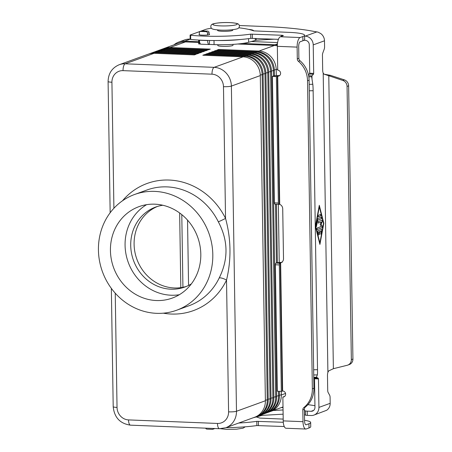 <?xml version="1.0" encoding="UTF-8"?>
<svg xmlns="http://www.w3.org/2000/svg" width="452" height="452" viewBox="0 0 452 452"><rect width="100%" height="100%" fill="white"/><g stroke="black" fill="none" stroke-linecap="round" stroke-linejoin="round"><path stroke-width="0.68" d="M319.694 234.656L319.948 231.537L321.174 231.108L319.993 231.537L319.722 234.656L319.434 231.74L318.208 232.17L318.688 233.904L318.423 235.13L317.519 232.057L317.745 230.842L321.683 229.418L321.903 230.469L321.016 234.187L321.852 230.463L321.66 229.424M319.434 231.74L318.253 232.17M318.4 235.125L318.643 233.904L318.208 232.17M321.016 234.187L321.174 231.108M318.208 216.892L320.694 215.971L320.739 214.463L320.739 215.977L318.168 216.898L318.185 215.389L320.762 214.463M319.892 242.927L323.508 223.452L319.327 206.801L315.666 226.277L319.892 242.927L315.666 226.277M323.83 223.333L319.914 244.436L315.389 226.395L319.298 205.293L323.83 223.333L319.281 205.4M319.886 244.329L323.785 223.328M319.327 206.801L315.711 226.282M316.31 226.802L317.722 220.079L321.389 218.745L321.434 217.237L321.44 218.751L317.767 220.079L316.332 226.802L316.112 225.757L317.581 218.632L321.417 217.242M318.242 223.068L318.281 221.559L322.191 220.152L322.332 221.457L321.129 224.311L322.287 221.457L322.163 220.152M321.129 224.311L322.406 226.26L322.265 227.684L317.027 229.576L317.044 228.068L321.372 226.497L320.169 224.661L321.304 221.977L318.264 223.073L321.304 221.977M317.005 229.576L322.219 227.684L322.361 226.26L321.084 224.311M308.643 75.738L311.948 75.868L313.479 74.196L313.677 73.394L313.225 44.889A8.515 7.825 70 0 0 305.185 36.143L304.597 36.12M239.306 25.544A13.074 1.814 179.1 0 1 241.374 25.594L263.968 26.498A106.423 14.752 179.1 0 1 309.806 30.663L318.061 32.148L320.683 33.521A8.515 7.825 -110 0 1 324.485 40.799L324.581 46.725A3.04 1.119 -87.7 0 1 324.214 49.178L322.818 52.946A3.04 1.119 92.3 0 0 322.451 55.404L322.683 70.122A4.56 1.684 92.3 0 0 323.197 73.077L323.982 74.128L342.78 80.428A6.079 5.588 70 0 1 347.057 86.411L348.633 85.84A6.079 5.588 -110 0 0 344.356 79.857L330.356 75.32L328.779 75.896L333.378 368.691L347.255 365.267A6.079 5.588 -110 0 0 347.774 365.103A6.079 5.588 -110 0 0 351.345 359.617L347.057 86.411M311.999 79.038L311.948 75.868L311.66 76.834L312.79 84.281A6.079 0.328 -91.3 0 1 313.14 90.716L317.524 369.691A6.079 0.328 88.7 0 1 317.355 374.889L316.383 377.25L318.253 378.251L318.474 378.9L318.92 407.405A8.515 7.825 70 0 1 313.92 415.094L326.598 410.303A8.515 7.825 -110 0 0 330.18 403.32L330.09 397.398A3.04 1.119 92.3 0 0 329.649 395.234L328.152 392.511A3.04 1.119 -87.7 0 1 327.711 390.353L327.48 375.629A4.56 1.684 -87.7 0 1 327.903 372.335L328.649 370.917L333.423 368.674M311.654 76.71L308.835 76.902M199.445 40.121L199.445 40.251A4.56 1.684 92.3 0 0 200.954 44.194L209.14 44.522A4.56 1.684 -87.7 0 1 207.632 40.578L207.632 40.437M209.485 40.477L209.395 44.477A4.56 1.684 -87.7 0 1 209.14 44.522M240.385 39.51A27.369 3.791 179.1 0 1 218.514 40.505M253.572 30.843L253.572 30.821A13.684 1.898 -0.9 0 0 253.578 30.77A13.684 1.898 -0.9 0 0 248.555 29.38M198.761 43.901L200.581 44.064M303.942 40.307L305.253 40.358A4.254 3.915 -110 0 1 309.275 44.731L309.722 73.235L308.524 75.134M209.547 44.42L214.067 44.601A27.369 3.791 -0.9 0 0 248.64 42.251L256.188 40.205L274.364 39.171M324.169 74.201L330.356 75.32M209.129 34.674L209.095 32.663A1.52 1.396 -110 0 0 207.66 31.103L202.293 30.889A1.52 1.396 -110 0 0 201.801 30.962L200.225 31.538A1.52 1.396 70 0 1 200.716 31.459L206.084 31.674A1.52 1.396 70 0 1 207.519 33.233L207.547 34.973M199.36 34.781L199.326 32.911A1.52 1.396 70 0 1 200.225 31.538M351.345 359.617L352.922 359.041L348.633 85.84M313.767 377.313L316.383 377.25L316.688 377.702L313.767 377.589M304.405 410.45L305.433 410.908A3.04 0.424 -0.9 0 0 307.219 411.15L311.078 411.309A4.254 3.915 -110 0 0 312.468 411.094A4.254 3.915 -110 0 0 314.965 407.246L314.519 378.748L313.773 377.912M352.922 359.041A6.079 5.588 70 0 1 349.351 364.532L347.774 365.103M313.92 415.094A8.515 7.825 70 0 1 311.145 415.524L307.287 415.365A3.04 0.424 179.1 0 1 305.501 415.122L304.473 414.665M283.121 414.173L262.081 415.365L254.532 417.416A27.369 3.791 179.1 0 1 253.329 417.733M314.942 405.698A106.423 14.752 -0.9 0 0 307.925 404.664M273.189 410.518L283.059 409.958M214.728 428.519A1.52 1.396 70 0 1 214.401 428.694L212.824 429.264A1.52 1.396 -110 0 0 213.615 428.473M205.649 428.157A1.52 1.396 -110 0 0 206.965 429.129L212.333 429.343A1.52 1.396 -110 0 0 212.824 429.264M209.118 34.047A5.322 0.74 179.1 0 1 209.626 34.352A5.322 0.74 179.1 0 1 209.253 34.634A5.322 0.74 179.1 0 1 203.31 35.177A5.322 0.74 179.1 0 1 198.987 34.521A5.322 0.74 179.1 0 1 199.349 34.245M134.6 194.484L146.985 189.987A61.574 56.596 70 0 1 167.048 186.891A61.574 56.596 70 0 1 218.327 221.808A6.079 0.282 153.8 0 0 225.548 218.412C231.108 238.972 231.43 259.538 226.52 280.121A6.079 1.78 25.7 0 0 219.209 277.963A61.574 56.596 70 0 1 189.021 305.738L176.636 310.236A61.574 56.596 70 0 1 156.578 313.332A61.574 56.596 70 0 1 99.525 261.019A61.574 56.596 70 0 1 134.6 194.484A61.574 56.596 70 0 1 154.663 191.388A61.574 56.596 70 0 1 211.717 243.701A61.574 56.596 70 0 1 176.636 310.236M146.584 204.671A48.652 44.714 -110 0 0 126.876 258.03A48.652 44.714 -110 0 0 171.014 295.218A48.652 44.714 -110 0 0 179.291 294.732M154.861 204.185A48.652 44.714 70 0 1 199.942 245.521A48.652 44.714 70 0 1 172.229 298.088A48.652 44.714 70 0 1 156.375 300.535A48.652 44.714 70 0 1 111.299 259.199A48.652 44.714 70 0 1 139.013 206.632A48.652 44.714 70 0 1 154.861 204.185M157.432 206.462A42.567 39.126 -110 0 0 135.041 252.764A42.567 39.126 -110 0 0 174.297 287.969A42.567 39.126 -110 0 0 186.461 286.398M191.36 283.884A42.567 39.126 70 0 1 184.789 287.054A42.567 39.126 70 0 1 170.918 289.195A42.567 39.126 70 0 1 131.475 253.03A42.567 39.126 70 0 1 155.725 207.033A42.567 39.126 70 0 1 162.805 205.248M232.989 44.381L233 45.211A7.599 1.051 179.1 0 1 222.587 46.353A7.599 1.051 179.1 0 1 217.802 45.449L217.791 44.708M232.757 29.702L232.769 30.16A7.599 1.051 179.1 0 1 222.35 31.301A7.599 1.051 179.1 0 1 217.565 30.397L217.559 29.939M163.308 313.174A67.653 62.184 -110 0 0 171.308 314.038A67.653 62.184 -110 0 0 226.52 280.121L228.588 411.857A12.164 11.181 70 0 1 217.48 423.451A6.079 2.243 -87.7 0 0 218.209 427.468A6.079 2.243 -87.7 0 0 219.491 428.711L225.768 427.739L254.674 417.241A18.244 16.769 -110 0 0 265.392 400.766L260.284 75.586A18.244 16.769 -110 0 0 243.057 56.845L202.812 55.24L204.677 54.568L204.536 55.313M204.677 54.568L244.916 56.172A18.244 16.769 70 0 1 262.149 74.913L267.256 400.093A18.244 16.769 70 0 1 256.538 416.563A18.244 16.769 70 0 1 255.595 416.874M256.538 416.563L257.487 416.219A18.244 16.769 -110 0 0 268.205 399.749L263.098 74.563A18.244 16.769 -110 0 0 245.871 55.822L205.626 54.223L207.491 53.545L207.349 54.291M207.491 53.545L247.736 55.15A18.244 16.769 70 0 1 264.962 73.891L270.07 399.071A18.244 16.769 70 0 1 259.352 415.541A18.244 16.769 70 0 1 258.408 415.851M259.352 415.541L260.307 415.196A18.244 16.769 -110 0 0 271.019 398.726L265.912 73.546A18.244 16.769 -110 0 0 248.685 54.805L208.44 53.2L210.304 52.522L210.163 53.268M210.304 52.522L250.549 54.127A18.244 16.769 70 0 1 267.776 72.868L272.884 398.048A18.244 16.769 70 0 1 262.166 414.518A18.244 16.769 70 0 1 261.222 414.829M262.166 414.518L263.12 414.173A18.244 16.769 -110 0 0 273.839 397.703L268.725 72.523A18.244 16.769 -110 0 0 251.498 53.782L211.253 52.178L213.118 51.5L212.982 52.246M213.118 51.5L253.363 53.104A18.244 16.769 70 0 1 270.59 71.845L275.697 397.025A18.244 16.769 70 0 1 264.979 413.495A18.244 16.769 70 0 1 264.041 413.806M264.979 413.495L265.934 413.151A18.244 16.769 -110 0 0 276.652 396.681L271.545 71.501A18.244 16.769 -110 0 0 254.312 52.76L214.073 51.155L215.932 50.477L215.796 51.223M215.932 50.477L256.177 52.082A18.244 16.769 70 0 1 273.403 70.823L273.488 76.009M275.5 204.191L276.421 262.889M278.438 391.279L278.511 396.003A18.244 16.769 70 0 1 267.799 412.478A18.244 16.769 70 0 1 266.855 412.783M267.799 412.478L268.748 412.128A18.244 16.769 -110 0 0 279.466 395.658L279.398 391.319M277.375 262.691L276.46 204.231M274.443 75.812L274.358 70.478A18.244 16.769 -110 0 0 257.132 51.737L216.887 50.132L218.745 49.454L258.99 51.059A18.244 16.769 70 0 1 276.223 69.8L276.313 75.631M277.342 45.861A18.244 16.769 -110 0 0 274.387 45.471L237.758 44.008M198.694 42.454L185.427 41.923A18.244 16.769 -110 0 0 179.484 42.838L164.087 48.432A18.244 16.769 70 0 1 170.031 47.511L210.276 49.115L208.412 49.793L168.167 48.189A18.244 16.769 -110 0 0 162.223 49.11L161.274 49.454A18.244 16.769 70 0 1 167.217 48.533L207.462 50.138L205.598 50.816L165.353 49.211A18.244 16.769 -110 0 0 159.409 50.127L158.46 50.477A18.244 16.769 70 0 1 164.404 49.556L204.649 51.161L202.784 51.839L162.539 50.234A18.244 16.769 -110 0 0 156.595 51.149L155.646 51.5A18.244 16.769 70 0 1 161.59 50.579L201.829 52.183L199.97 52.861L159.725 51.257A18.244 16.769 -110 0 0 153.782 52.172L152.827 52.517A18.244 16.769 70 0 1 158.771 51.601L199.016 53.206L197.151 53.884L156.912 52.279A18.244 16.769 -110 0 0 150.968 53.195L150.013 53.539A18.244 16.769 70 0 1 155.957 52.624L196.202 54.229L194.337 54.907L154.092 53.302A18.244 16.769 -110 0 0 148.149 54.217L119.249 64.715C112.039 67.811 108.322 73.41 108.096 81.507A6.079 0.842 179.1 0 0 108.593 81.835A6.079 0.842 179.1 0 0 111.926 82.23A12.164 11.181 70 0 1 123.034 70.636A6.079 2.243 -87.7 0 1 123.628 66.139A6.079 2.243 -87.7 0 1 125.193 63.8A18.244 16.769 -110 0 0 119.249 64.715M218.745 49.454L218.61 50.2M278.336 204.304L279.246 262.51M281.274 391.392L281.33 394.98A18.244 16.769 70 0 1 270.612 411.456A18.244 16.769 70 0 1 269.669 411.761M149.092 53.912A18.244 16.769 70 0 1 150.013 53.539M151.906 52.89A18.244 16.769 70 0 1 152.827 52.517M154.725 51.867A18.244 16.769 70 0 1 155.646 51.5M157.539 50.844A18.244 16.769 70 0 1 158.46 50.477M160.353 49.822A18.244 16.769 70 0 1 161.274 49.454M163.166 48.799A18.244 16.769 70 0 1 164.087 48.432M218.327 221.808C228.243 240.47 228.537 259.188 219.209 277.963M242.588 43.448L275.082 44.742A18.244 16.769 70 0 1 277.364 45.002M174.003 44.827A18.244 16.769 70 0 1 178.766 42.059A18.244 16.769 70 0 1 184.71 41.143L198.682 41.697M283.02 407.489A18.244 16.769 70 0 1 281.297 407.574M180.817 287.653L179.647 212.977M182.93 287.297L181.789 214.621M187.535 220.118L188.563 285.438M190.151 39.092A18.244 16.769 -110 0 0 184.393 40.013L178.766 42.059M277.596 42.578L251.154 41.522M305.812 429.033A8.515 3.141 -87.7 0 1 302.998 421.671L302.812 409.879A3.04 2.797 -110 0 1 303.874 407.54A24.323 22.357 70 0 0 312.36 388.827L313.937 388.251A24.323 22.357 70 0 1 305.45 406.969A3.04 2.797 -110 0 0 304.388 409.309L304.575 421.1A4.254 1.571 92.3 0 0 305.981 424.784A4.254 1.571 92.3 0 0 306.219 424.744L308.936 423.756A24.323 3.373 -0.9 0 0 310.665 422.473L310.733 426.688A24.323 3.373 -0.9 0 1 309.004 427.971L306.281 428.959A8.515 3.141 -87.7 0 1 305.812 429.033L286.043 428.247A8.515 3.141 92.3 0 1 283.229 420.885L282.856 397.048A3.04 2.797 -110 0 0 285.579 393.607A3.04 2.797 -110 0 0 282.76 391.025L281.313 391.392L277.364 391.234L275.375 264.776A1.52 0.559 -87.7 0 1 275.918 263.07L276.296 262.928A4.56 0.633 179.1 0 1 279.33 262.505L282.217 262.267M281.003 262.708L279.867 263.228L275.918 263.07M211.496 28.227A21.284 2.949 -0.9 0 0 205.394 29.487L190.196 35.007L190.631 35.239A45.612 6.322 -0.9 0 0 250.713 34.143L281.387 35.239A3.04 0.424 179.1 0 1 283.302 35.601A3.04 0.424 179.1 0 1 283.088 35.764L280.364 36.748A8.515 3.141 92.3 0 0 277.347 46.324L277.72 70.162A3.04 2.797 70 0 1 278.805 76.032A3.04 2.797 70 0 1 277.816 76.185L276.37 76.552L278.359 203.01A1.52 0.559 92.3 0 0 278.861 204.327A1.52 0.559 92.3 0 0 278.94 204.31L279.72 204.366A4.56 4.192 70 0 1 282.72 208.779L283.506 258.657A4.56 4.192 -110 0 1 280.822 262.776A4.56 4.192 -110 0 1 280.641 262.838L279.33 262.505M281.313 391.392L279.33 264.934A1.52 0.559 -87.7 0 1 279.867 263.228M310.665 422.473A24.323 3.373 -0.9 0 0 304.563 420.337M283.201 419.1L259.736 418.083A60.811 8.43 -0.9 0 0 256.143 416.947M238.729 423.032A45.612 6.322 -0.9 0 0 256.792 421.349L283.297 422.281M225.887 427.694A45.612 6.322 -0.9 0 0 256.86 425.564L284.257 426.53M282.856 397.048L284.432 396.477A3.04 2.797 -110 0 0 284.585 396.477M312.36 388.827L307.524 80.75A24.323 22.357 -110 0 0 298.433 61.331A3.04 2.797 70 0 1 297.297 58.907L297.117 47.115A8.515 3.141 -87.7 0 1 300.134 37.539L302.857 36.55A24.323 3.373 -0.9 0 0 304.586 35.267A24.323 3.373 -0.9 0 0 289.269 32.38L253.651 30.877A60.811 8.43 -0.9 0 0 240.916 28.047A21.284 2.949 -0.9 0 0 238.763 27.798M313.937 388.251L309.095 80.179A24.323 22.357 -110 0 0 300.009 60.76A3.04 2.797 70 0 1 298.874 58.336L298.693 46.539A4.254 1.571 92.3 0 1 300.201 41.754L302.919 40.765A24.323 3.373 -0.9 0 0 304.648 39.482L304.586 35.267M276.37 76.552L272.415 76.394L273.358 76.049A4.56 0.633 179.1 0 1 279.285 75.608L279.392 75.614A3.04 2.797 70 0 0 279.545 75.614M272.415 76.394L274.404 202.852A1.52 0.559 92.3 0 0 274.906 204.168A1.52 0.559 92.3 0 0 274.991 204.151M190.089 35.087L190.156 39.301L190.699 39.454A45.612 6.322 -0.9 0 0 250.781 38.358L278.415 39.335M324.485 40.799L313.225 44.889M327.903 372.335L323.197 73.077M318.92 407.405L330.18 403.32M316.671 376.55L316.688 377.702M199.445 40.251L207.632 40.578M305.185 36.143L316.937 31.877M313.479 74.196L309.524 74.038M313.677 73.394L309.722 73.235M199.038 40.098L199.1 44.008M214.005 40.522L214.067 44.601M248.583 38.657L248.64 42.251M255.239 38.409L255.267 40.324M256.16 38.448L256.188 40.205M342.78 80.428L344.356 79.857M209.095 32.663L207.519 33.233M207.66 31.103L206.084 31.674M202.293 30.889L200.716 31.459M313.14 90.716L309.264 90.807M312.79 84.281L309.162 84.366M318.253 378.251L314.298 378.092M311.078 411.309L313.665 410.365M261.16 415.49L261.149 414.863M262.081 415.365L262.07 414.557M305.501 415.122L305.433 410.908M307.287 415.365L307.219 411.15M318.474 378.9L314.519 378.748M317.355 374.889L313.728 374.974M317.524 369.691L313.648 369.781M123.034 70.636L211.994 74.184A12.164 11.181 70 0 1 223.48 86.677A6.079 0.842 -0.9 0 0 228.13 86.598A6.079 0.842 -0.9 0 0 231.379 86.083A18.244 16.769 -110 0 0 214.152 67.342L125.193 63.8L154.092 53.302M223.48 86.677L225.548 218.412A67.653 62.184 -110 0 0 169.206 180.049A67.653 62.184 -110 0 0 122.492 200.784M265.392 400.766L236.486 411.263A6.079 0.842 179.1 0 1 233.243 411.778A6.079 0.842 179.1 0 1 228.588 411.857M211.994 74.184A6.079 2.243 -87.7 0 1 212.587 69.687A6.079 2.243 -87.7 0 1 214.152 67.342L243.057 56.845M217.48 423.451L128.521 419.902A12.164 11.181 70 0 1 117.034 407.41L115.237 293.178M117.034 407.41A6.079 0.842 -0.9 0 1 113.701 407.015A6.079 0.842 -0.9 0 1 113.203 406.687C114.305 417.512 120.079 423.671 130.532 425.162A6.079 2.243 -87.7 0 1 129.244 423.925A6.079 2.243 -87.7 0 1 128.521 419.902M113.904 208.27L111.926 82.23M229.576 22.617A12.164 1.684 -0.9 0 0 213.773 23.803A12.164 1.684 -0.9 0 0 220.565 25.888A12.164 1.684 -0.9 0 0 236.368 24.707A12.164 1.684 -0.9 0 0 229.576 22.617M245.871 55.822L244.916 56.172L244.764 57.008M263.098 74.563L260.262 74.975M268.205 399.749L265.38 400.156M248.685 54.805L247.736 55.15L247.577 55.986M265.912 73.546L263.081 73.959M271.019 398.726L268.2 399.139M251.498 53.782L250.549 54.127L250.391 54.963M268.725 72.523L265.895 72.936M273.839 397.703L271.014 398.116M254.312 52.76L253.363 53.104L253.205 53.941M271.545 71.501L268.708 71.913M276.652 396.681L273.827 397.093M257.132 51.737L256.177 52.082L256.024 52.918M274.358 70.478L271.522 70.891M279.466 395.658L276.641 396.071M225.768 427.739A18.244 16.769 -110 0 0 236.486 411.263L231.379 86.083L260.284 75.586M274.387 45.471L258.99 51.059L258.838 51.895M185.427 41.923L170.031 47.511L169.895 48.257M168.167 48.189L167.217 48.533L167.076 49.279M165.353 49.211L164.404 49.556L164.262 50.302M162.539 50.234L161.59 50.579L161.449 51.325M159.725 51.257L158.771 51.601L158.635 52.347M156.912 52.279L155.957 52.624L155.821 53.37M277.703 69.263L274.336 69.868M285.545 393.449L281.33 394.98L279.455 395.048M190.151 39.166L184.71 41.143M277.438 43.889L275.082 44.742M280.641 262.838L282.653 391.025M282.257 391.053L280.251 263.087M279.33 264.934L275.375 264.776M283.229 420.885L302.998 421.671M305.75 424.727L306.219 424.744M256.86 425.564L256.792 421.349M258.448 425.501L258.38 421.287M309.004 427.971L308.936 423.756M302.812 409.879L304.388 409.309M303.874 407.54L305.45 406.969M297.117 47.115L277.347 46.324M277.709 76.179L279.72 204.366M307.524 80.75L309.095 80.179M279.325 204.174L277.313 76.207M278.359 203.01L274.404 202.852M277.816 76.185L279.392 75.614M280.364 36.748L300.134 37.539M190.631 35.239L190.699 39.454M250.713 34.143L250.781 38.358M252.301 34.081L252.369 38.296M281.387 35.239L281.404 36.375M302.857 36.55L302.919 40.765M297.297 58.907L298.874 58.336M298.433 61.331L300.009 60.76M198.654 40.075L198.716 43.934M239.396 26.137C239.379 27.634 238.436 28.589 236.571 28.996C232.221 29.979 226.87 30.357 220.514 30.126C213.084 29.527 211.044 29.295 210.813 26.589C210.83 25.092 211.773 24.137 213.638 23.73C217.988 22.741 223.339 22.368 229.695 22.6C237.125 23.193 239.164 23.431 239.396 26.137M220.497 428.722L226.785 429.372L236.532 429.197L243.091 428.168L245.216 426.818M283.008 406.953L270.612 411.456M113.203 406.687L111.345 288.376M110.158 212.762L108.096 81.507M219.491 428.711L130.532 425.162M278.861 204.327L274.906 204.168"/></g></svg>
